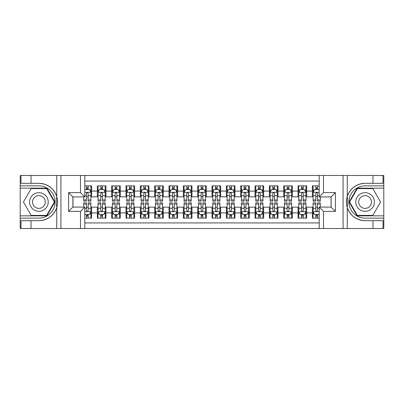 <?xml version="1.0" encoding="UTF-8"?>
<svg xmlns="http://www.w3.org/2000/svg" width="404" height="404" viewBox="0 0 404 404"><rect width="100%" height="100%" fill="white"/><g stroke="black" fill="none" stroke-linecap="round" stroke-linejoin="round"><path stroke-width="0.61" d="M84.79 228.523L319.211 228.523L319.211 207.09L331.108 207.09L331.108 196.91L319.211 196.91L319.211 175.477L84.79 175.477L84.79 196.91L72.892 196.91L72.892 207.09L84.79 207.09L84.79 228.523L31.027 228.523L31.027 220.675L38.91 220.675A18.675 18.675 0 0 0 56.742 207.545C57.838 203.853 57.838 200.157 56.742 196.455A18.675 18.675 0 0 0 38.91 183.325L31.027 183.325L31.027 175.477L20.2 175.477L20.2 215.837L46.899 215.837L54.888 202L46.899 188.163L20.2 188.163M319.211 185.87L312.398 185.87L312.398 191.102L306.666 191.102L306.666 196.839L312.398 196.839L312.398 191.102M306.666 191.102L306.666 185.87L298.061 185.87L298.061 191.102L292.324 191.102L292.324 196.839L298.061 196.839L298.061 191.102M292.324 191.102L292.324 185.87L283.724 185.87L283.724 191.102L277.987 191.102L277.987 196.839L283.724 196.839L283.724 191.102M277.987 191.102L277.987 185.87L269.387 185.87L269.387 191.102L263.65 191.102L263.65 196.839L269.387 196.839L269.387 191.102M263.65 191.102L263.65 185.87L255.05 185.87L255.05 191.102L249.313 191.102L249.313 196.839L255.05 196.839L255.05 191.102M249.313 191.102L249.313 185.87L240.713 185.87L240.713 191.102L234.977 191.102L234.977 196.839L240.713 196.839L240.713 191.102M234.977 191.102L234.977 185.87L226.371 185.87L226.371 191.102L220.64 191.102L220.64 196.839L226.371 196.839L226.371 191.102M220.64 191.102L220.64 185.87L212.034 185.87L212.034 191.102L206.303 191.102L206.303 196.839L212.034 196.839L212.034 191.102M206.303 191.102L206.303 185.87L197.697 185.87L197.697 191.102L191.966 191.102L191.966 196.839L197.697 196.839L197.697 191.102M191.966 191.102L191.966 185.87L183.36 185.87L183.36 191.102L177.629 191.102L177.629 196.839L183.36 196.839L183.36 191.102M177.629 191.102L177.629 185.87L169.023 185.87L169.023 191.102L163.287 191.102L163.287 196.839L169.023 196.839L169.023 191.102M163.287 191.102L163.287 185.87L154.687 185.87L154.687 191.102L148.95 191.102L148.95 196.839L154.687 196.839L154.687 191.102M148.95 191.102L148.95 185.87L140.35 185.87L140.35 191.102L134.613 191.102L134.613 196.839L140.35 196.839L140.35 191.102M134.613 191.102L134.613 185.87L126.013 185.87L126.013 191.102L120.276 191.102L120.276 196.839L126.013 196.839L126.013 191.102M120.276 191.102L120.276 185.87L111.676 185.87L111.676 191.102L105.939 191.102L105.939 196.839L111.676 196.839L111.676 191.102M105.939 191.102L105.939 185.87L97.334 185.87L97.334 196.839L91.602 196.839L91.602 185.87L84.79 185.87M84.79 218.13L91.602 218.13L91.602 207.161L97.334 207.161L97.334 218.13L105.939 218.13L105.939 207.161L111.676 207.161L111.676 212.898L105.939 212.898M111.676 212.898L111.676 218.13L120.276 218.13L120.276 207.161L126.013 207.161L126.013 212.898L120.276 212.898M126.013 212.898L126.013 218.13L134.613 218.13L134.613 207.161L140.35 207.161L140.35 212.898L134.613 212.898M140.35 212.898L140.35 218.13L148.95 218.13L148.95 207.161L154.687 207.161L154.687 212.898L148.95 212.898M154.687 212.898L154.687 218.13L163.287 218.13L163.287 207.161L169.023 207.161L169.023 212.898L163.287 212.898M169.023 212.898L169.023 218.13L177.629 218.13L177.629 207.161L183.36 207.161L183.36 212.898L177.629 212.898M183.36 212.898L183.36 218.13L191.966 218.13L191.966 207.161L197.697 207.161L197.697 212.898L191.966 212.898M197.697 212.898L197.697 218.13L206.303 218.13L206.303 207.161L212.034 207.161L212.034 212.898L206.303 212.898M212.034 212.898L212.034 218.13L220.64 218.13L220.64 207.161L226.371 207.161L226.371 212.898L220.64 212.898M226.371 212.898L226.371 218.13L234.977 218.13L234.977 207.161L240.713 207.161L240.713 212.898L234.977 212.898M240.713 212.898L240.713 218.13L249.313 218.13L249.313 207.161L255.05 207.161L255.05 212.898L249.313 212.898M255.05 212.898L255.05 218.13L263.65 218.13L263.65 207.161L269.387 207.161L269.387 212.898L263.65 212.898M269.387 212.898L269.387 218.13L277.987 218.13L277.987 207.161L283.724 207.161L283.724 212.898L277.987 212.898M283.724 212.898L283.724 218.13L292.324 218.13L292.324 207.161L298.061 207.161L298.061 212.898L292.324 212.898M298.061 212.898L298.061 218.13L306.666 218.13L306.666 207.161L312.398 207.161L312.398 212.898L306.666 212.898M319.211 181.068L84.79 181.068M84.79 222.932L319.211 222.932M312.398 212.898L312.398 218.13L319.211 218.13M72.962 196.91L72.962 207.09M331.038 207.09L331.038 196.91M86.441 189.456L88.158 189.456M90.885 189.456L91.602 189.456M86.441 196.697L88.158 196.697M90.885 196.697L91.602 196.697M86.441 207.303L88.158 207.303M90.885 207.303L91.602 207.303M86.441 214.544L88.158 214.544M90.885 214.544L91.602 214.544M97.334 196.697L98.051 196.697M100.778 196.697L102.5 196.697M105.222 196.697L105.939 196.697M97.334 189.456L98.051 189.456M100.778 189.456L102.5 189.456M105.222 189.456L105.939 189.456M97.334 207.303L98.051 207.303M100.778 207.303L102.5 207.303M105.222 207.303L105.939 207.303M97.334 214.544L98.051 214.544M100.778 214.544L102.5 214.544M105.222 214.544L105.939 214.544M111.676 207.303L112.393 207.303M115.115 207.303L116.837 207.303M119.559 207.303L120.276 207.303M111.676 214.544L112.393 214.544M115.115 214.544L116.837 214.544M119.559 214.544L120.276 214.544M111.676 189.456L112.393 189.456M115.115 189.456L116.837 189.456M119.559 189.456L120.276 189.456M111.676 196.697L112.393 196.697M115.115 196.697L116.837 196.697M119.559 196.697L120.276 196.697M126.013 207.303L126.73 207.303M129.452 207.303L131.174 207.303M133.896 207.303L134.613 207.303M126.013 214.544L126.73 214.544M129.452 214.544L131.174 214.544M133.896 214.544L134.613 214.544M126.013 189.456L126.73 189.456M129.452 189.456L131.174 189.456M133.896 189.456L134.613 189.456M126.013 196.697L126.73 196.697M129.452 196.697L131.174 196.697M133.896 196.697L134.613 196.697M140.35 207.303L141.067 207.303M143.789 207.303L145.511 207.303M148.233 207.303L148.95 207.303M140.35 214.544L141.067 214.544M143.789 214.544L145.511 214.544M148.233 214.544L148.95 214.544M140.35 189.456L141.067 189.456M143.789 189.456L145.511 189.456M148.233 189.456L148.95 189.456M140.35 196.697L141.067 196.697M143.789 196.697L145.511 196.697M148.233 196.697L148.95 196.697M154.687 207.303L155.404 207.303M158.126 207.303L159.848 207.303M162.57 207.303L163.287 207.303M154.687 214.544L155.404 214.544M158.126 214.544L159.848 214.544M162.57 214.544L163.287 214.544M154.687 189.456L155.404 189.456M158.126 189.456L159.848 189.456M162.57 189.456L163.287 189.456M154.687 196.697L155.404 196.697M158.126 196.697L159.848 196.697M162.57 196.697L163.287 196.697M169.023 207.303L169.741 207.303M172.463 207.303L174.185 207.303M176.912 207.303L177.629 207.303M169.023 214.544L169.741 214.544M172.463 214.544L174.185 214.544M176.912 214.544L177.629 214.544M169.023 189.456L169.741 189.456M172.463 189.456L174.185 189.456M176.912 189.456L177.629 189.456M169.023 196.697L169.741 196.697M172.463 196.697L174.185 196.697M176.912 196.697L177.629 196.697M183.36 207.303L184.078 207.303M186.805 207.303L188.522 207.303M191.249 207.303L191.966 207.303M183.36 214.544L184.078 214.544M186.805 214.544L188.522 214.544M191.249 214.544L191.966 214.544M183.36 189.456L184.078 189.456M186.805 189.456L188.522 189.456M191.249 189.456L191.966 189.456M183.36 196.697L184.078 196.697M186.805 196.697L188.522 196.697M191.249 196.697L191.966 196.697M197.697 207.303L198.415 207.303M201.142 207.303L202.858 207.303M205.586 207.303L206.303 207.303M197.697 214.544L198.415 214.544M201.142 214.544L202.858 214.544M205.586 214.544L206.303 214.544M197.697 189.456L198.415 189.456M201.142 189.456L202.858 189.456M205.586 189.456L206.303 189.456M197.697 196.697L198.415 196.697M201.142 196.697L202.858 196.697M205.586 196.697L206.303 196.697M212.034 207.303L212.751 207.303M215.478 207.303L217.195 207.303M219.922 207.303L220.64 207.303M212.034 214.544L212.751 214.544M215.478 214.544L217.195 214.544M219.922 214.544L220.64 214.544M212.034 189.456L212.751 189.456M215.478 189.456L217.195 189.456M219.922 189.456L220.64 189.456M212.034 196.697L212.751 196.697M215.478 196.697L217.195 196.697M219.922 196.697L220.64 196.697M226.371 207.303L227.088 207.303M229.815 207.303L231.537 207.303M234.259 207.303L234.977 207.303M226.371 214.544L227.088 214.544M229.815 214.544L231.537 214.544M234.259 214.544L234.977 214.544M226.371 189.456L227.088 189.456M229.815 189.456L231.537 189.456M234.259 189.456L234.977 189.456M226.371 196.697L227.088 196.697M229.815 196.697L231.537 196.697M234.259 196.697L234.977 196.697M240.713 207.303L241.43 207.303M244.152 207.303L245.874 207.303M248.596 207.303L249.313 207.303M240.713 214.544L241.43 214.544M244.152 214.544L245.874 214.544M248.596 214.544L249.313 214.544M240.713 189.456L241.43 189.456M244.152 189.456L245.874 189.456M248.596 189.456L249.313 189.456M240.713 196.697L241.43 196.697M244.152 196.697L245.874 196.697M248.596 196.697L249.313 196.697M255.05 207.303L255.767 207.303M258.489 207.303L260.211 207.303M262.933 207.303L263.65 207.303M255.05 214.544L255.767 214.544M258.489 214.544L260.211 214.544M262.933 214.544L263.65 214.544M255.05 189.456L255.767 189.456M258.489 189.456L260.211 189.456M262.933 189.456L263.65 189.456M255.05 196.697L255.767 196.697M258.489 196.697L260.211 196.697M262.933 196.697L263.65 196.697M269.387 207.303L270.104 207.303M272.826 207.303L274.548 207.303M277.27 207.303L277.987 207.303M269.387 214.544L270.104 214.544M272.826 214.544L274.548 214.544M277.27 214.544L277.987 214.544M269.387 189.456L270.104 189.456M272.826 189.456L274.548 189.456M277.27 189.456L277.987 189.456M269.387 196.697L270.104 196.697M272.826 196.697L274.548 196.697M277.27 196.697L277.987 196.697M283.724 207.303L284.441 207.303M287.163 207.303L288.885 207.303M291.607 207.303L292.324 207.303M283.724 214.544L284.441 214.544M287.163 214.544L288.885 214.544M291.607 214.544L292.324 214.544M283.724 189.456L284.441 189.456M287.163 189.456L288.885 189.456M291.607 189.456L292.324 189.456M283.724 196.697L284.441 196.697M287.163 196.697L288.885 196.697M291.607 196.697L292.324 196.697M298.061 207.303L298.778 207.303M301.5 207.303L303.222 207.303M305.949 207.303L306.666 207.303M298.061 214.544L298.778 214.544M301.5 214.544L303.222 214.544M305.949 214.544L306.666 214.544M298.061 189.456L298.778 189.456M301.5 189.456L303.222 189.456M305.949 189.456L306.666 189.456M298.061 196.697L298.778 196.697M301.5 196.697L303.222 196.697M305.949 196.697L306.666 196.697M312.398 207.303L313.115 207.303M315.842 207.303L317.559 207.303M312.398 214.544L313.115 214.544M315.842 214.544L317.559 214.544M312.398 189.456L313.115 189.456M315.842 189.456L317.559 189.456M312.398 196.697L313.115 196.697M315.842 196.697L317.559 196.697M88.158 187.734L86.441 187.734M83.714 199.97L83.714 201.142L86.441 201.142L86.441 199.97L83.714 199.97L83.714 196.91M89.845 190.314L90.885 190.314L90.885 201.142L88.158 201.142L88.158 193.471C87.587 192.365 87.012 192.365 86.441 193.471L86.441 199.97M90.885 190.314L90.885 185.87M90.885 192.395L89.451 189.526L85.148 189.526L84.79 190.244M86.441 189.526L86.441 185.87M88.158 185.87L88.158 189.526M86.441 216.266L88.158 216.266M84.79 213.756L85.148 214.474L89.451 214.474L90.885 211.605L90.885 202.858L88.158 202.858L88.158 204.03L90.885 204.03M90.885 211.605L90.885 218.13M83.714 207.09L83.714 202.858L86.441 202.858L86.441 210.529C87.012 211.635 87.587 211.635 88.158 210.529L88.158 204.03M88.158 214.474L88.158 218.13M86.441 218.13L86.441 214.474M43.571 193.93A9.317 9.317 0 0 0 30.84 197.339A9.317 9.317 0 0 0 34.249 210.07A9.317 9.317 0 0 0 46.98 206.661A9.317 9.317 0 0 0 43.571 193.93M42.102 196.475A6.378 6.378 0 0 0 33.386 198.808A6.378 6.378 0 0 0 35.719 207.525A6.378 6.378 0 0 0 44.435 205.192A6.378 6.378 0 0 0 42.102 196.475M46.652 215.408L31.169 215.408L23.432 202L31.169 188.592L46.652 188.592L54.389 202L46.652 215.408M369.751 193.93A9.317 9.317 0 0 0 357.02 197.339A9.317 9.317 0 0 0 360.429 210.07A9.317 9.317 0 0 0 373.16 206.661A9.317 9.317 0 0 0 369.751 193.93M368.281 196.475A6.378 6.378 0 0 0 359.565 198.808A6.378 6.378 0 0 0 361.898 207.525A6.378 6.378 0 0 0 370.614 205.192A6.378 6.378 0 0 0 368.281 196.475M372.831 215.408L357.348 215.408L349.611 202L357.348 188.592L372.831 188.592L380.568 202L372.831 215.408M56.439 206.303L57.08 206.303A18.675 18.675 0 0 0 57.085 197.702L56.439 197.702L56.439 206.414L57.055 206.414M31.027 175.477L56.742 175.477L56.742 196.455C53.631 188.234 47.687 183.855 38.91 183.325M38.91 220.675C47.687 220.145 53.631 215.766 56.742 207.545L56.742 228.523M80.487 228.523L80.487 211.393L68.589 211.393L68.589 192.607L80.487 192.607L80.487 175.477L60.918 175.477L60.918 228.523M31.027 228.523L20.2 228.523L20.2 215.837M20.2 218.13L38.91 218.13A16.13 16.13 0 0 0 55.04 202A16.13 16.13 0 0 0 38.91 185.87L20.2 185.87M56.742 175.477L60.918 175.477M80.487 175.477L84.79 175.477M31.027 220.675L20.988 220.675L20.988 228.523M31.027 183.325L20.988 183.325L20.988 175.477M80.487 211.393L84.79 207.09M68.589 211.393L72.892 207.09M68.589 192.607L72.892 196.91M80.487 192.607L84.79 196.91M56.439 197.702L57.06 197.591M57.514 203.601L57.575 201.344M57.388 199.303L57.292 198.697M347.561 197.697L346.92 197.697A18.675 18.675 0 0 0 346.915 206.298L347.561 206.298L347.561 197.586L346.945 197.586A18.675 18.675 0 0 1 365.09 183.325C356.313 183.855 350.369 188.234 347.258 196.455C346.162 200.147 346.162 203.843 347.258 207.545C350.369 215.766 356.313 220.145 365.09 220.675L372.973 220.675L372.973 228.523L383.8 228.523L383.8 188.163L357.101 188.163L349.112 202L357.101 215.837L383.8 215.837M347.561 206.298L346.94 206.409A18.675 18.675 0 0 0 365.09 220.675M319.211 175.477L372.973 175.477L372.973 183.325L365.09 183.325M323.513 175.477L323.513 192.607L335.411 192.607L335.411 211.393L323.513 211.393L323.513 228.523L343.082 228.523L343.082 175.477M347.258 207.545L347.258 228.523L372.973 228.523M372.973 175.477L383.8 175.477L383.8 188.163M383.8 185.87L365.09 185.87A16.13 16.13 0 0 0 348.96 202A16.13 16.13 0 0 0 365.09 218.13L383.8 218.13M347.258 228.523L343.082 228.523M323.513 228.523L319.211 228.523M372.973 183.325L383.012 183.325L383.012 175.477M372.973 220.675L383.012 220.675L383.012 228.523M323.513 192.607L319.211 196.91M335.411 192.607L331.108 196.91M335.411 211.393L331.108 207.09M323.513 211.393L319.211 207.09M346.486 200.399L346.425 202.656M346.612 204.697L346.708 205.303M102.5 187.734L100.778 187.734M105.222 199.97L102.5 199.97L102.5 201.142L105.222 201.142L105.222 192.395L103.788 189.526L99.485 189.526L98.051 192.395L98.051 201.142L100.778 201.142L100.778 199.97L98.051 199.97M98.051 192.395L98.051 185.87M105.222 192.395L105.222 185.87M100.778 189.526L100.778 185.87M102.5 185.87L102.5 189.526M102.5 199.97L102.5 193.471C101.924 192.365 101.353 192.365 100.778 193.471L100.778 199.97M116.837 187.734L115.115 187.734M119.559 199.97L116.837 199.97L116.837 201.142L119.559 201.142L119.559 192.395L118.125 189.526L113.822 189.526L112.393 192.395L112.393 201.142L115.115 201.142L115.115 199.97L112.393 199.97M112.393 192.395L112.393 185.87M119.559 192.395L119.559 185.87M115.115 189.526L115.115 185.87M116.837 185.87L116.837 189.526M116.837 199.97L116.837 193.471C116.261 192.365 115.69 192.365 115.115 193.471L115.115 199.97M131.174 187.734L129.452 187.734M133.896 199.97L131.174 199.97L131.174 201.142L133.896 201.142L133.896 192.395L132.462 189.526L128.164 189.526L126.73 192.395L126.73 201.142L129.452 201.142L129.452 199.97L126.73 199.97M126.73 192.395L126.73 185.87M133.896 192.395L133.896 185.87M129.452 189.526L129.452 185.87M131.174 185.87L131.174 189.526M131.174 199.97L131.174 193.471C130.598 192.365 130.027 192.365 129.452 193.471L129.452 199.97M145.511 187.734L143.789 187.734M148.233 199.97L145.511 199.97L145.511 201.142L148.233 201.142L148.233 192.395L146.798 189.526L142.501 189.526L141.067 192.395L141.067 201.142L143.789 201.142L143.789 199.97L141.067 199.97M141.067 192.395L141.067 185.87M148.233 192.395L148.233 185.87M143.789 189.526L143.789 185.87M145.511 185.87L145.511 189.526M145.511 199.97L145.511 193.471C144.935 192.365 144.364 192.365 143.789 193.471L143.789 199.97M100.778 216.266L102.5 216.266M98.051 204.03L100.778 204.03L100.778 202.858L98.051 202.858L98.051 211.605L99.485 214.474L103.788 214.474L105.222 211.605L105.222 202.858L102.5 202.858L102.5 204.03L105.222 204.03M105.222 211.605L105.222 218.13M98.051 211.605L98.051 218.13M102.5 214.474L102.5 218.13M100.778 218.13L100.778 214.474M100.778 204.03L100.778 210.529C101.348 211.635 101.924 211.635 102.5 210.529L102.5 204.03M115.115 216.266L116.837 216.266M112.393 204.03L115.115 204.03L115.115 202.858L112.393 202.858L112.393 211.605L113.822 214.474L118.125 214.474L119.559 211.605L119.559 202.858L116.837 202.858L116.837 204.03L119.559 204.03M119.559 211.605L119.559 218.13M112.393 211.605L112.393 218.13M116.837 214.474L116.837 218.13M115.115 218.13L115.115 214.474M115.115 204.03L115.115 210.529C115.685 211.635 116.261 211.635 116.837 210.529L116.837 204.03M129.452 216.266L131.174 216.266M126.73 204.03L129.452 204.03L129.452 202.858L126.73 202.858L126.73 211.605L128.164 214.474L132.462 214.474L133.896 211.605L133.896 202.858L131.174 202.858L131.174 204.03L133.896 204.03M133.896 211.605L133.896 218.13M126.73 211.605L126.73 218.13M131.174 214.474L131.174 218.13M129.452 218.13L129.452 214.474M129.452 204.03L129.452 210.529C130.022 211.635 130.598 211.635 131.174 210.529L131.174 204.03M143.789 216.266L145.511 216.266M141.067 204.03L143.789 204.03L143.789 202.858L141.067 202.858L141.067 211.605L142.501 214.474L146.798 214.474L148.233 211.605L148.233 202.858L145.511 202.858L145.511 204.03L148.233 204.03M148.233 211.605L148.233 218.13M141.067 211.605L141.067 218.13M145.511 214.474L145.511 218.13M143.789 218.13L143.789 214.474M143.789 204.03L143.789 210.529C144.364 211.635 144.935 211.635 145.511 210.529L145.511 204.03M159.848 187.734L158.126 187.734M162.57 199.97L159.848 199.97L159.848 201.142L162.57 201.142L162.57 192.395L161.14 189.526L156.838 189.526L155.404 192.395L155.404 201.142L158.126 201.142L158.126 199.97L155.404 199.97M155.404 192.395L155.404 185.87M162.57 192.395L162.57 185.87M158.126 189.526L158.126 185.87M159.848 185.87L159.848 189.526M159.848 199.97L159.848 193.471C159.277 192.365 158.701 192.365 158.126 193.471L158.126 199.97M158.126 216.266L159.848 216.266M155.404 204.03L158.126 204.03L158.126 202.858L155.404 202.858L155.404 211.605L156.838 214.474L161.14 214.474L162.57 211.605L162.57 202.858L159.848 202.858L159.848 204.03L162.57 204.03M162.57 211.605L162.57 218.13M155.404 211.605L155.404 218.13M159.848 214.474L159.848 218.13M158.126 218.13L158.126 214.474M158.126 204.03L158.126 210.529C158.701 211.635 159.272 211.635 159.848 210.529L159.848 204.03M174.185 187.734L172.463 187.734M176.912 199.97L174.185 199.97L174.185 201.142L176.912 201.142L176.912 192.395L175.477 189.526L171.175 189.526L169.741 192.395L169.741 201.142L172.463 201.142L172.463 199.97L169.741 199.97M169.741 192.395L169.741 185.87M176.912 192.395L176.912 185.87M172.463 189.526L172.463 185.87M174.185 185.87L174.185 189.526M174.185 199.97L174.185 193.471C173.614 192.365 173.038 192.365 172.463 193.471L172.463 199.97M172.463 216.266L174.185 216.266M169.741 204.03L172.463 204.03L172.463 202.858L169.741 202.858L169.741 211.605L171.175 214.474L175.477 214.474L176.912 211.605L176.912 202.858L174.185 202.858L174.185 204.03L176.912 204.03M176.912 211.605L176.912 218.13M169.741 211.605L169.741 218.13M174.185 214.474L174.185 218.13M172.463 218.13L172.463 214.474M172.463 204.03L172.463 210.529C173.038 211.635 173.609 211.635 174.185 210.529L174.185 204.03M188.522 187.734L186.805 187.734M191.249 199.97L188.522 199.97L188.522 201.142L191.249 201.142L191.249 192.395L189.814 189.526L185.512 189.526L184.078 192.395L184.078 201.142L186.805 201.142L186.805 199.97L184.078 199.97M184.078 192.395L184.078 185.87M191.249 192.395L191.249 185.87M186.805 189.526L186.805 185.87M188.522 185.87L188.522 189.526M188.522 199.97L188.522 193.471C187.951 192.365 187.375 192.365 186.805 193.471L186.805 199.97M186.805 216.266L188.522 216.266M184.078 204.03L186.805 204.03L186.805 202.858L184.078 202.858L184.078 211.605L185.512 214.474L189.814 214.474L191.249 211.605L191.249 202.858L188.522 202.858L188.522 204.03L191.249 204.03M191.249 211.605L191.249 218.13M184.078 211.605L184.078 218.13M188.522 214.474L188.522 218.13M186.805 218.13L186.805 214.474M186.805 204.03L186.805 210.529C187.375 211.635 187.951 211.635 188.522 210.529L188.522 204.03M202.858 187.734L201.142 187.734M205.586 199.97L202.858 199.97L202.858 201.142L205.586 201.142L205.586 192.395L204.151 189.526L199.849 189.526L198.415 192.395L198.415 201.142L201.142 201.142L201.142 199.97L198.415 199.97M198.415 192.395L198.415 185.87M205.586 192.395L205.586 185.87M201.142 189.526L201.142 185.87M202.858 185.87L202.858 189.526M202.858 199.97L202.858 193.471C202.288 192.365 201.712 192.365 201.142 193.471L201.142 199.97M201.142 216.266L202.858 216.266M198.415 204.03L201.142 204.03L201.142 202.858L198.415 202.858L198.415 211.605L199.849 214.474L204.151 214.474L205.586 211.605L205.586 202.858L202.858 202.858L202.858 204.03L205.586 204.03M205.586 211.605L205.586 218.13M198.415 211.605L198.415 218.13M202.858 214.474L202.858 218.13M201.142 218.13L201.142 214.474M201.142 204.03L201.142 210.529C201.712 211.635 202.288 211.635 202.858 210.529L202.858 204.03M217.195 187.734L215.478 187.734M219.922 199.97L217.195 199.97L217.195 201.142L219.922 201.142L219.922 192.395L218.488 189.526L214.186 189.526L212.751 192.395L212.751 201.142L215.478 201.142L215.478 199.97L212.751 199.97M212.751 192.395L212.751 185.87M219.922 192.395L219.922 185.87M215.478 189.526L215.478 185.87M217.195 185.87L217.195 189.526M217.195 199.97L217.195 193.471C216.625 192.365 216.049 192.365 215.478 193.471L215.478 199.97M215.478 216.266L217.195 216.266M212.751 204.03L215.478 204.03L215.478 202.858L212.751 202.858L212.751 211.605L214.186 214.474L218.488 214.474L219.922 211.605L219.922 202.858L217.195 202.858L217.195 204.03L219.922 204.03M219.922 211.605L219.922 218.13M212.751 211.605L212.751 218.13M217.195 214.474L217.195 218.13M215.478 218.13L215.478 214.474M215.478 204.03L215.478 210.529C216.049 211.635 216.625 211.635 217.195 210.529L217.195 204.03M231.537 187.734L229.815 187.734M234.259 199.97L231.537 199.97L231.537 201.142L234.259 201.142L234.259 192.395L232.825 189.526L228.523 189.526L227.088 192.395L227.088 201.142L229.815 201.142L229.815 199.97L227.088 199.97M227.088 192.395L227.088 185.87M234.259 192.395L234.259 185.87M229.815 189.526L229.815 185.87M231.537 185.87L231.537 189.526M231.537 199.97L231.537 193.471C230.962 192.365 230.391 192.365 229.815 193.471L229.815 199.97M229.815 216.266L231.537 216.266M227.088 204.03L229.815 204.03L229.815 202.858L227.088 202.858L227.088 211.605L228.523 214.474L232.825 214.474L234.259 211.605L234.259 202.858L231.537 202.858L231.537 204.03L234.259 204.03M234.259 211.605L234.259 218.13M227.088 211.605L227.088 218.13M231.537 214.474L231.537 218.13M229.815 218.13L229.815 214.474M229.815 204.03L229.815 210.529C230.386 211.635 230.962 211.635 231.537 210.529L231.537 204.03M245.874 187.734L244.152 187.734M248.596 199.97L245.874 199.97L245.874 201.142L248.596 201.142L248.596 192.395L247.162 189.526L242.86 189.526L241.43 192.395L241.43 201.142L244.152 201.142L244.152 199.97L241.43 199.97M241.43 192.395L241.43 185.87M248.596 192.395L248.596 185.87M244.152 189.526L244.152 185.87M245.874 185.87L245.874 189.526M245.874 199.97L245.874 193.471C245.299 192.365 244.728 192.365 244.152 193.471L244.152 199.97M244.152 216.266L245.874 216.266M241.43 204.03L244.152 204.03L244.152 202.858L241.43 202.858L241.43 211.605L242.86 214.474L247.162 214.474L248.596 211.605L248.596 202.858L245.874 202.858L245.874 204.03L248.596 204.03M248.596 211.605L248.596 218.13M241.43 211.605L241.43 218.13M245.874 214.474L245.874 218.13M244.152 218.13L244.152 214.474M244.152 204.03L244.152 210.529C244.723 211.635 245.299 211.635 245.874 210.529L245.874 204.03M260.211 187.734L258.489 187.734M262.933 199.97L260.211 199.97L260.211 201.142L262.933 201.142L262.933 192.395L261.499 189.526L257.202 189.526L255.767 192.395L255.767 201.142L258.489 201.142L258.489 199.97L255.767 199.97M255.767 192.395L255.767 185.87M262.933 192.395L262.933 185.87M258.489 189.526L258.489 185.87M260.211 185.87L260.211 189.526M260.211 199.97L260.211 193.471C259.636 192.365 259.065 192.365 258.489 193.471L258.489 199.97M258.489 216.266L260.211 216.266M255.767 204.03L258.489 204.03L258.489 202.858L255.767 202.858L255.767 211.605L257.202 214.474L261.499 214.474L262.933 211.605L262.933 202.858L260.211 202.858L260.211 204.03L262.933 204.03M262.933 211.605L262.933 218.13M255.767 211.605L255.767 218.13M260.211 214.474L260.211 218.13M258.489 218.13L258.489 214.474M258.489 204.03L258.489 210.529C259.065 211.635 259.636 211.635 260.211 210.529L260.211 204.03M274.548 187.734L272.826 187.734M277.27 199.97L274.548 199.97L274.548 201.142L277.27 201.142L277.27 192.395L275.836 189.526L271.538 189.526L270.104 192.395L270.104 201.142L272.826 201.142L272.826 199.97L270.104 199.97M270.104 192.395L270.104 185.87M277.27 192.395L277.27 185.87M272.826 189.526L272.826 185.87M274.548 185.87L274.548 189.526M274.548 199.97L274.548 193.471C273.978 192.365 273.402 192.365 272.826 193.471L272.826 199.97M272.826 216.266L274.548 216.266M270.104 204.03L272.826 204.03L272.826 202.858L270.104 202.858L270.104 211.605L271.538 214.474L275.836 214.474L277.27 211.605L277.27 202.858L274.548 202.858L274.548 204.03L277.27 204.03M277.27 211.605L277.27 218.13M270.104 211.605L270.104 218.13M274.548 214.474L274.548 218.13M272.826 218.13L272.826 214.474M272.826 204.03L272.826 210.529C273.402 211.635 273.973 211.635 274.548 210.529L274.548 204.03M288.885 187.734L287.163 187.734M291.607 199.97L288.885 199.97L288.885 201.142L291.607 201.142L291.607 192.395L290.178 189.526L285.875 189.526L284.441 192.395L284.441 201.142L287.163 201.142L287.163 199.97L284.441 199.97M284.441 192.395L284.441 185.87M291.607 192.395L291.607 185.87M287.163 189.526L287.163 185.87M288.885 185.87L288.885 189.526M288.885 199.97L288.885 193.471C288.315 192.365 287.739 192.365 287.163 193.471L287.163 199.97M287.163 216.266L288.885 216.266M284.441 204.03L287.163 204.03L287.163 202.858L284.441 202.858L284.441 211.605L285.875 214.474L290.178 214.474L291.607 211.605L291.607 202.858L288.885 202.858L288.885 204.03L291.607 204.03M291.607 211.605L291.607 218.13M284.441 211.605L284.441 218.13M288.885 214.474L288.885 218.13M287.163 218.13L287.163 214.474M287.163 204.03L287.163 210.529C287.739 211.635 288.31 211.635 288.885 210.529L288.885 204.03M303.222 187.734L301.5 187.734M305.949 199.97L303.222 199.97L303.222 201.142L305.949 201.142L305.949 192.395L304.515 189.526L300.212 189.526L298.778 192.395L298.778 201.142L301.5 201.142L301.5 199.97L298.778 199.97M298.778 192.395L298.778 185.87M305.949 192.395L305.949 185.87M301.5 189.526L301.5 185.87M303.222 185.87L303.222 189.526M303.222 199.97L303.222 193.471C302.652 192.365 302.076 192.365 301.5 193.471L301.5 199.97M301.5 216.266L303.222 216.266M298.778 204.03L301.5 204.03L301.5 202.858L298.778 202.858L298.778 211.605L300.212 214.474L304.515 214.474L305.949 211.605L305.949 202.858L303.222 202.858L303.222 204.03L305.949 204.03M305.949 211.605L305.949 218.13M298.778 211.605L298.778 218.13M303.222 214.474L303.222 218.13M301.5 218.13L301.5 214.474M301.5 204.03L301.5 210.529C302.076 211.635 302.647 211.635 303.222 210.529L303.222 204.03M317.559 187.734L315.842 187.734M319.211 190.244L318.852 189.526L314.549 189.526L313.115 192.395L313.115 201.142L315.842 201.142L315.842 199.97L313.115 199.97M313.115 192.395L313.115 185.87M320.286 196.91L320.286 201.142L317.559 201.142L317.559 193.471C316.989 192.365 316.413 192.365 315.842 193.471L315.842 199.97M315.842 189.526L315.842 185.87M317.559 185.87L317.559 189.526M315.842 216.266L317.559 216.266M320.286 204.03L320.286 202.858L317.559 202.858L317.559 204.03L320.286 204.03L320.286 207.09M314.155 213.686L313.115 213.686L313.115 202.858L315.842 202.858L315.842 210.529C316.413 211.635 316.989 211.635 317.559 210.529L317.559 204.03M313.115 213.686L313.115 218.13M313.115 211.605L314.549 214.474L318.852 214.474L319.211 213.756M317.559 214.474L317.559 218.13M315.842 218.13L315.842 214.474M97.334 212.898L91.602 212.898M97.334 191.102L91.602 191.102M90.85 192.324L84.79 192.324M90.885 199.97L88.158 199.97M86.441 195.718L84.79 195.718M90.885 195.718L88.158 195.718M88.158 188.648L86.441 188.648M84.79 211.676L90.85 211.676M90.885 213.686L89.845 213.686M83.714 204.03L86.441 204.03M88.158 208.282L90.885 208.282M84.79 208.282L86.441 208.282M86.441 215.352L88.158 215.352M347.258 175.477L347.258 196.455M105.186 192.324L98.091 192.324M98.051 190.314L99.091 190.314M104.181 190.314L105.222 190.314M100.778 195.718L98.051 195.718M105.222 195.718L102.5 195.718M102.5 188.648L100.778 188.648M119.523 192.324L112.428 192.324M112.393 190.314L113.428 190.314M118.518 190.314L119.559 190.314M115.115 195.718L112.393 195.718M119.559 195.718L116.837 195.718M116.837 188.648L115.115 188.648M133.86 192.324L126.765 192.324M126.73 190.314L127.765 190.314M132.855 190.314L133.896 190.314M129.452 195.718L126.73 195.718M133.896 195.718L131.174 195.718M131.174 188.648L129.452 188.648M148.197 192.324L141.102 192.324M141.067 190.314L142.107 190.314M147.197 190.314L148.233 190.314M143.789 195.718L141.067 195.718M148.233 195.718L145.511 195.718M145.511 188.648L143.789 188.648M98.091 211.676L105.186 211.676M105.222 213.686L104.181 213.686M99.091 213.686L98.051 213.686M102.5 208.282L105.222 208.282M98.051 208.282L100.778 208.282M100.778 215.352L102.5 215.352M112.428 211.676L119.523 211.676M119.559 213.686L118.518 213.686M113.428 213.686L112.393 213.686M116.837 208.282L119.559 208.282M112.393 208.282L115.115 208.282M115.115 215.352L116.837 215.352M126.765 211.676L133.86 211.676M133.896 213.686L132.855 213.686M127.765 213.686L126.73 213.686M131.174 208.282L133.896 208.282M126.73 208.282L129.452 208.282M129.452 215.352L131.174 215.352M141.102 211.676L148.197 211.676M148.233 213.686L147.197 213.686M142.107 213.686L141.067 213.686M145.511 208.282L148.233 208.282M141.067 208.282L143.789 208.282M143.789 215.352L145.511 215.352M162.534 192.324L155.439 192.324M155.404 190.314L156.444 190.314M161.534 190.314L162.57 190.314M158.126 195.718L155.404 195.718M162.57 195.718L159.848 195.718M159.848 188.648L158.126 188.648M155.439 211.676L162.534 211.676M162.57 213.686L161.534 213.686M156.444 213.686L155.404 213.686M159.848 208.282L162.57 208.282M155.404 208.282L158.126 208.282M158.126 215.352L159.848 215.352M176.871 192.324L169.776 192.324M169.741 190.314L170.781 190.314M175.871 190.314L176.912 190.314M172.463 195.718L169.741 195.718M176.912 195.718L174.185 195.718M174.185 188.648L172.463 188.648M169.776 211.676L176.871 211.676M176.912 213.686L175.871 213.686M170.781 213.686L169.741 213.686M174.185 208.282L176.912 208.282M169.741 208.282L172.463 208.282M172.463 215.352L174.185 215.352M191.213 192.324L184.113 192.324M184.078 190.314L185.118 190.314M190.208 190.314L191.249 190.314M186.805 195.718L184.078 195.718M191.249 195.718L188.522 195.718M188.522 188.648L186.805 188.648M184.113 211.676L191.213 211.676M191.249 213.686L190.208 213.686M185.118 213.686L184.078 213.686M188.522 208.282L191.249 208.282M184.078 208.282L186.805 208.282M186.805 215.352L188.522 215.352M205.55 192.324L198.45 192.324M198.415 190.314L199.455 190.314M204.545 190.314L205.586 190.314M201.142 195.718L198.415 195.718M205.586 195.718L202.858 195.718M202.858 188.648L201.142 188.648M198.45 211.676L205.55 211.676M205.586 213.686L204.545 213.686M199.455 213.686L198.415 213.686M202.858 208.282L205.586 208.282M198.415 208.282L201.142 208.282M201.142 215.352L202.858 215.352M219.887 192.324L212.787 192.324M212.751 190.314L213.792 190.314M218.882 190.314L219.922 190.314M215.478 195.718L212.751 195.718M219.922 195.718L217.195 195.718M217.195 188.648L215.478 188.648M212.787 211.676L219.887 211.676M219.922 213.686L218.882 213.686M213.792 213.686L212.751 213.686M217.195 208.282L219.922 208.282M212.751 208.282L215.478 208.282M215.478 215.352L217.195 215.352M234.224 192.324L227.129 192.324M227.088 190.314L228.129 190.314M233.219 190.314L234.259 190.314M229.815 195.718L227.088 195.718M234.259 195.718L231.537 195.718M231.537 188.648L229.815 188.648M227.129 211.676L234.224 211.676M234.259 213.686L233.219 213.686M228.129 213.686L227.088 213.686M231.537 208.282L234.259 208.282M227.088 208.282L229.815 208.282M229.815 215.352L231.537 215.352M248.561 192.324L241.466 192.324M241.43 190.314L242.466 190.314M247.556 190.314L248.596 190.314M244.152 195.718L241.43 195.718M248.596 195.718L245.874 195.718M245.874 188.648L244.152 188.648M241.466 211.676L248.561 211.676M248.596 213.686L247.556 213.686M242.466 213.686L241.43 213.686M245.874 208.282L248.596 208.282M241.43 208.282L244.152 208.282M244.152 215.352L245.874 215.352M262.898 192.324L255.803 192.324M255.767 190.314L256.803 190.314M261.893 190.314L262.933 190.314M258.489 195.718L255.767 195.718M262.933 195.718L260.211 195.718M260.211 188.648L258.489 188.648M255.803 211.676L262.898 211.676M262.933 213.686L261.893 213.686M256.803 213.686L255.767 213.686M260.211 208.282L262.933 208.282M255.767 208.282L258.489 208.282M258.489 215.352L260.211 215.352M277.235 192.324L270.14 192.324M270.104 190.314L271.145 190.314M276.235 190.314L277.27 190.314M272.826 195.718L270.104 195.718M277.27 195.718L274.548 195.718M274.548 188.648L272.826 188.648M270.14 211.676L277.235 211.676M277.27 213.686L276.235 213.686M271.145 213.686L270.104 213.686M274.548 208.282L277.27 208.282M270.104 208.282L272.826 208.282M272.826 215.352L274.548 215.352M291.572 192.324L284.477 192.324M284.441 190.314L285.482 190.314M290.572 190.314L291.607 190.314M287.163 195.718L284.441 195.718M291.607 195.718L288.885 195.718M288.885 188.648L287.163 188.648M284.477 211.676L291.572 211.676M291.607 213.686L290.572 213.686M285.482 213.686L284.441 213.686M288.885 208.282L291.607 208.282M284.441 208.282L287.163 208.282M287.163 215.352L288.885 215.352M305.909 192.324L298.814 192.324M298.778 190.314L299.819 190.314M304.909 190.314L305.949 190.314M301.5 195.718L298.778 195.718M305.949 195.718L303.222 195.718M303.222 188.648L301.5 188.648M298.814 211.676L305.909 211.676M305.949 213.686L304.909 213.686M299.819 213.686L298.778 213.686M303.222 208.282L305.949 208.282M298.778 208.282L301.5 208.282M301.5 215.352L303.222 215.352M319.211 192.324L313.151 192.324M313.115 190.314L314.155 190.314M320.286 199.97L317.559 199.97M315.842 195.718L313.115 195.718M319.211 195.718L317.559 195.718M317.559 188.648L315.842 188.648M313.151 211.676L319.211 211.676M313.115 204.03L315.842 204.03M317.559 208.282L319.211 208.282M313.115 208.282L315.842 208.282M315.842 215.352L317.559 215.352"/></g></svg>

